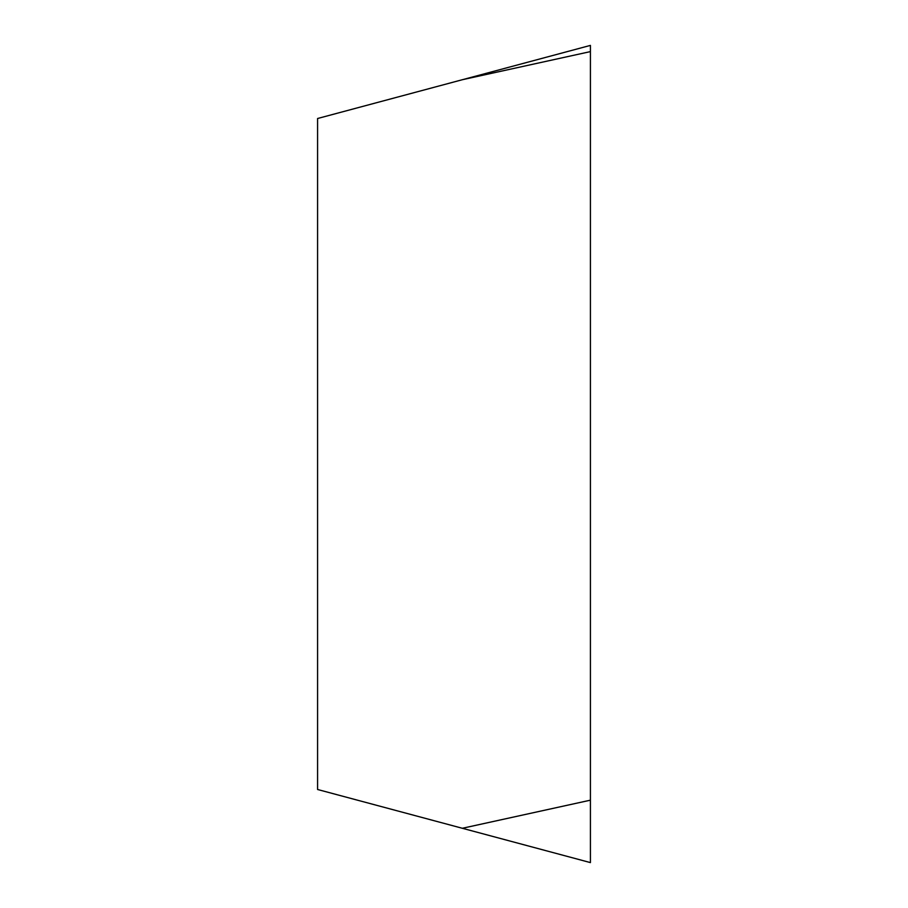 <?xml version="1.0" encoding="UTF-8"?>
<svg xmlns="http://www.w3.org/2000/svg" width="908" height="908" viewBox="0 0 908 908"><rect width="100%" height="100%" fill="white"/><g stroke="black" fill="none" stroke-linecap="round" stroke-linejoin="round"><path stroke-width="1.36" d="M590.416 800.175L590.416 45.4L462.342 79.722L590.416 45.4L590.416 862.6L590.416 800.175L462.342 828.278L590.416 862.6M462.342 828.278L317.584 789.495L317.584 118.505L462.342 79.722L590.416 51.608"/></g></svg>
